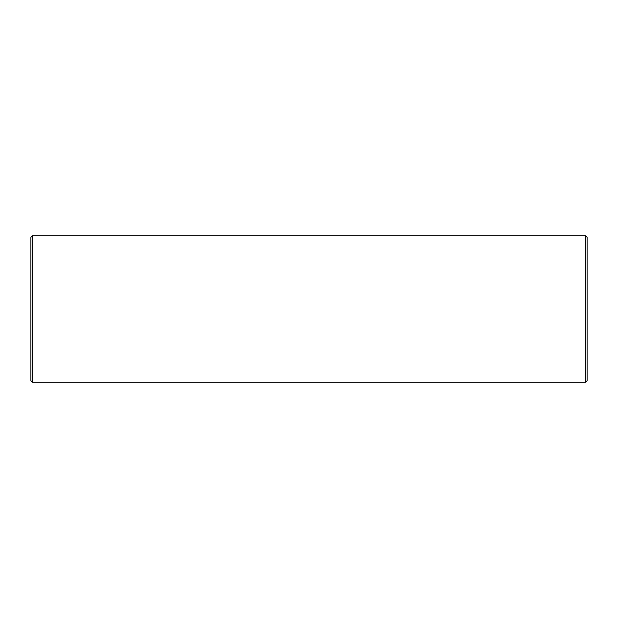 <?xml version="1.0" encoding="UTF-8"?>
<svg xmlns="http://www.w3.org/2000/svg" width="618" height="618" viewBox="0 0 618 618"><rect width="100%" height="100%" fill="white"/><g stroke="black" fill="none" stroke-linecap="round" stroke-linejoin="round"><path stroke-width="0.93" d="M585.64 235.813L587.1 237.281L587.1 380.719L585.64 382.187L585.64 235.813L32.36 235.813L32.36 382.187L30.9 380.719L30.9 237.281L32.36 235.813M585.64 382.187L32.36 382.187"/></g></svg>
